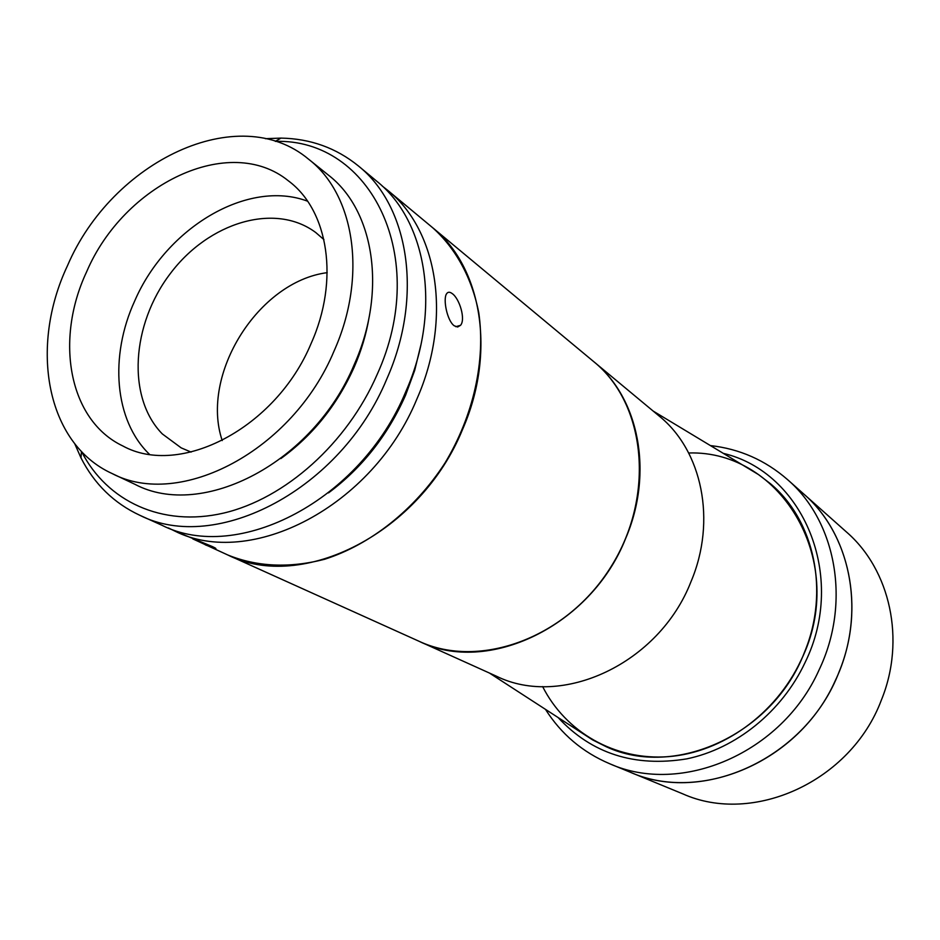 <?xml version="1.0" encoding="UTF-8"?>
<svg xmlns="http://www.w3.org/2000/svg" width="940" height="940" viewBox="0 0 940 940"><rect width="100%" height="100%" fill="white"/><g stroke="black" fill="none" stroke-linecap="round" stroke-linejoin="round"><path stroke-width="1.41" d="M839.173 671.665C806.426 758.192 703.061 805.11 629.906 772.069L682.793 793.865C752.905 825.414 850.735 781.681 881.285 700.288C906.007 640.058 890.18 569.746 846.505 532.028L803.759 494.017C849.372 533.368 865.634 607.651 839.173 671.665M747.911 468.19L758.498 474.582L770.518 483.759C814.275 520.396 829.891 591.166 804.499 652.219C773.197 734.481 674.755 778.908 606.124 746.677L592.611 739.898L582.236 733.177M431.155 226.47L659.069 415.974C702.039 450.471 716.891 520.584 690.971 581.719C659.093 663.769 561.721 708.572 496.379 676.177L419.17 641.327C487.413 675.343 591.037 626.439 625.746 538.221C653.899 472.503 638.883 397.832 593.939 361.806C645.921 403.918 655.509 496.179 610.953 566.844C566.926 637.861 479.788 669.633 419.17 641.327L227.809 554.988C257.208 566.879 289.473 568.312 324.606 559.277C370.666 544.554 414.81 509.574 444.961 463.056C473.584 415.586 485.698 360.584 478.765 312.726C471.868 277.664 455.712 248.325 432.518 227.586C481.668 266.784 496.449 352.288 462.574 429.404C420.532 532.921 302.104 592.482 227.809 554.988L192.841 538.926M215.777 548.702L215.084 548.29L215.777 548.702M222.216 440.566C199.973 374.707 258.253 281.495 327.19 272.659M191.114 452.093L181.173 447.863L162.314 433.928C126.665 397.608 131.353 324.559 170.269 273.646C208.692 222.322 275.091 202.041 315.793 232.568L323.947 239.641M382.192 186.003L387.738 190.35C437.876 230.276 452.434 318.672 416.913 398.96C372.757 506.719 250.404 569.381 174.722 531.029L212.417 546.587C215.965 548.267 216.811 548.937 214.954 548.584L205.308 544.836M174.722 531.029L168.389 527.939M452.293 293.644C459.589 298.709 465.841 319.553 460.506 325.334L457.639 327.002L454.208 325.769C447.217 320.963 442.846 299.32 446.512 293.879C447.828 291.788 449.755 291.717 452.293 293.644M420.791 345.309L414.681 370.442L405.551 395.247C387.809 435.244 362.135 467.791 328.518 492.889M265.433 138.685L280.966 138.098C310.376 138.65 336.168 147.921 358.328 165.898C409.076 206.26 423.447 296.523 386.834 378.902C341.279 489.458 216.388 554.189 139.872 515.308C113.998 503.241 94.376 484.112 81.005 457.921L74.718 443.692M358.328 165.898L376.881 181.326C427.242 221.417 441.753 310.505 405.822 391.569C361.148 500.362 237.855 563.777 161.856 525.225L139.872 515.308M81.545 451.529C106.902 501.337 162.044 527.387 223.579 513.099C285.02 498.764 347.213 443.422 377.163 374.449C430.602 257.078 370.76 138.474 275.455 141.388M369.068 317.462C366.271 334.17 361.324 350.69 354.227 367.035C337.272 404.882 312.809 435.396 280.825 458.591M334.064 351.008C292.563 450.836 179.916 509.48 112.048 473.513C46.295 443.633 28.976 347.236 67.48 265.691C112.013 161.28 238.419 100.216 308.579 159.189C354.756 194.627 367.54 276.348 334.064 351.008M308.579 159.189L328.377 175.087C374.214 210.29 387.139 290.93 354.31 364.391C313.643 462.598 202.429 520.008 135.008 484.347L112.048 473.513M149.366 454.208C114.328 420.392 109.322 356.178 134.761 300.823C166.263 227.774 247.784 178.741 307.568 201.195M86.621 271.813C123.986 184.087 229.513 132.94 288.439 180.88C328.495 210.454 339.622 280.202 311.046 343.64C275.843 428.135 180.034 477.579 122.729 445.913C68.832 420.262 54.485 340.139 86.621 271.813M710.405 445.584C739.51 448.85 765.195 460.165 787.45 479.529C836.224 521.359 851.37 602.857 818.987 670.102C781.904 753.281 681.159 795.781 609.731 763.762C582.577 752.223 561.157 734.093 545.482 709.359M787.45 479.529L803.759 494.017C851.769 535.224 866.798 615.089 835.19 680.842C799 762.152 700.241 803.559 629.906 772.069L609.731 763.762M558.113 717.549C591.671 753.633 634.559 767.404 686.799 758.862C735.914 748.687 781.951 711.65 804.981 662.712C847.727 576.091 802.842 471.986 723.307 453.362M688.679 452.986C781.739 449.884 849.455 563.248 800.739 660.843C775.641 714.341 722.19 752.458 668.516 756.641C614.772 760.777 565.61 732.002 542.627 686.576M489.388 673.016L592.611 739.898M653.171 411.062L758.498 474.582M215.213 547.996L214.954 548.584M455.771 326.685L460.506 325.334M81.451 451.423L81.005 457.921M275.326 141.352L280.966 138.098M387.738 190.35L432.518 227.586"/></g></svg>
